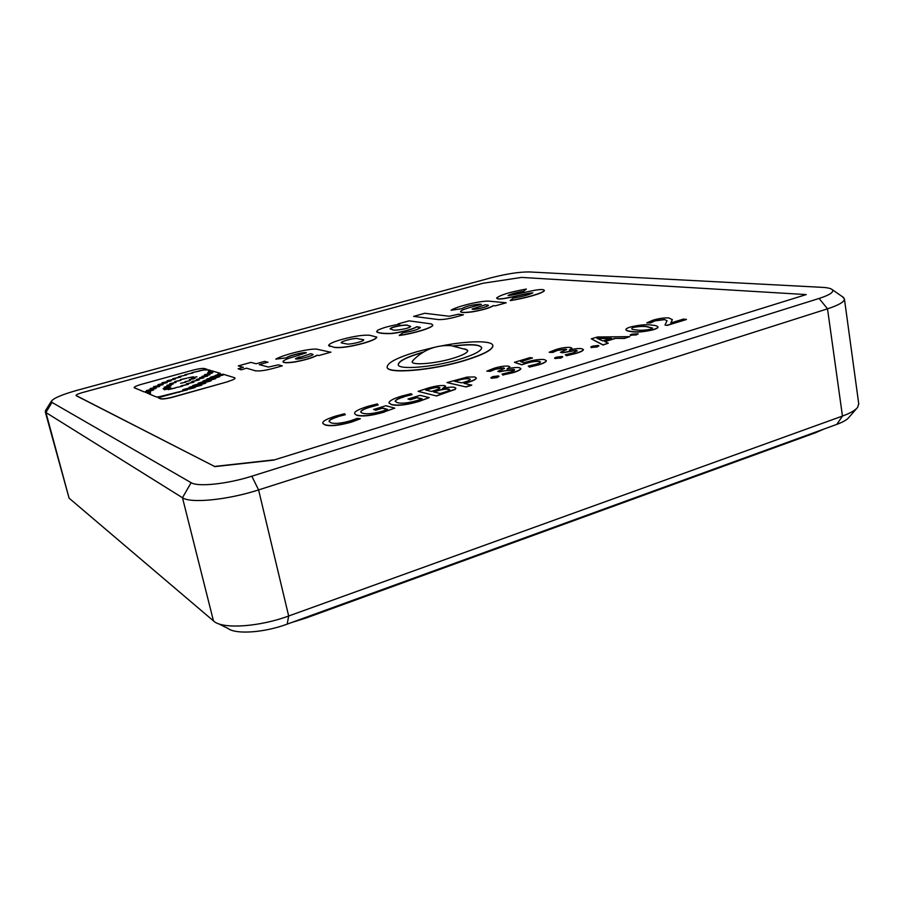 <?xml version="1.0" encoding="UTF-8"?>
<svg xmlns="http://www.w3.org/2000/svg" width="904" height="904" viewBox="0 0 904 904"><rect width="100%" height="100%" fill="white"/><g stroke="black" fill="none" stroke-linecap="round" stroke-linejoin="round"><path stroke-width="1.36" d="M434.395 347.317L416.936 351.701C397.771 357.419 387.827 362.47 387.138 366.866C386.042 374.087 431.163 370.583 464.532 360.38C483.086 354.639 492.522 349.746 492.849 345.678C492.748 340.322 468.34 340.627 441.536 345.859M387.183 367.137C386.483 374.267 431.389 370.719 464.566 360.56C483.12 354.831 492.567 349.927 492.895 345.859L492.838 345.588M398.28 364.73L398.28 364.674C398.8 361.227 406.597 357.249 421.682 352.741L422.778 352.424M454.396 345.983C471.221 344.006 480.329 344.661 481.719 347.95M423.354 352.074L421.637 352.56C406.563 357.069 398.754 361.046 398.235 364.481C397.444 370.199 432.948 367.408 459.198 359.408C473.899 354.876 481.391 351.001 481.685 347.769C480.239 344.435 470.916 343.814 453.706 345.882M465.989 349.351L467.775 350.605C467.56 352.786 462.532 355.385 452.678 358.391C435.265 363.69 411.693 365.566 412.156 361.747L413.953 359.408M464.995 348.933L467.775 350.605M360.357 418.721L357.216 418.382L350.639 420.767C341.226 423.388 334.627 424.044 330.853 422.756L329.045 421.354C329.18 419.953 332.107 418.371 337.802 416.62L345.272 414.733L344.593 413.738L335.666 416.066C323.711 419.931 320.095 422.801 324.83 424.665C330.084 426.326 339.034 425.377 351.69 421.829L360.357 418.721M337.802 416.62L345.181 414.744M329.045 421.354L329.09 421.569C329.271 420.134 332.186 418.563 337.847 416.823M377.284 403.907L367.679 406.393C355.464 410.303 351.803 413.196 356.707 415.072C362.527 416.597 371.793 415.501 384.494 411.795L394.754 408.145L385.963 405.715L373.623 409.467L375.68 410.066L382.494 407.986L387.511 409.399L382.595 411.128C373.307 413.704 366.651 414.394 362.617 413.207C358.718 411.93 361.137 409.862 369.872 407.026L378.177 404.89L377.284 403.907M384.494 411.795L394.754 408.145M373.996 409.58L375.725 410.269L382.539 408.19L387.251 409.523M391.511 404.483C397.568 405.896 406.823 404.789 419.264 401.161L429.231 397.602L420.066 395.342L407.998 399.014L410.156 399.568L416.812 397.534L422.055 398.856L417.264 400.528C408.156 403.06 401.5 403.772 397.285 402.664L395.206 401.286C395.455 399.907 398.37 398.381 403.93 396.709L412.1 394.619L411.094 393.681L401.647 396.121C393.579 398.551 389.353 400.754 388.969 402.755L391.556 404.687C397.613 406.111 406.868 405.003 419.309 401.365L428.937 397.726M389.002 402.958L391.556 404.687M403.93 396.709L412.1 394.619M395.24 401.455C395.556 400.088 398.472 398.562 403.975 396.912M408.393 399.116L410.201 399.771L416.857 397.749L421.772 398.98M436.462 395.771L455.243 389.161L455.865 388.155L454.463 387.33C451.774 386.856 447.785 387.228 442.508 388.483L445.649 386.245L444.644 385.612C439.83 385.24 433.807 386.234 426.564 388.573L418.111 391.342L436.508 395.986L455.288 389.364L455.876 388.212M418.111 391.342L436.508 395.986M426.078 390.155L429.253 389.138C433.411 387.816 436.768 387.296 439.321 387.601L439.977 387.918M429.208 388.935C433.366 387.613 436.734 387.093 439.276 387.398C440.677 388.053 439.22 389.036 434.903 390.347L431.377 391.409L425.716 390.076L429.253 389.138M433.773 391.986L436.756 391.082C441.638 389.545 445.615 388.946 448.712 389.262L449.616 389.726M440.135 393.489L433.378 391.884L436.711 390.867C441.593 389.341 445.582 388.743 448.678 389.059C450.463 389.805 448.802 390.935 443.694 392.46L440.135 393.489M443.378 388.268L445.649 386.324M491.38 378.064L496.906 377.409C499.042 376.708 499.528 376.211 498.375 375.928L492.849 376.584L490.793 377.725L491.426 378.267L496.951 377.612L498.997 376.38M490.838 377.838L491.426 378.267M512.862 372.527C517.811 371.058 520.467 369.713 520.828 368.504L519.235 367.645C516.252 367.239 512.161 367.691 506.963 368.99L509.946 366.9L508.624 366.165C504.816 365.792 500.014 366.482 494.183 368.233L486.804 371.137L490.318 371.148L495.313 369.024L503.686 367.905L504.511 368.403L497.799 371.341L499.697 371.702L513.585 369.318C515.54 369.883 514.399 370.821 510.172 372.143L502.025 374.075L502.929 374.957L512.896 372.731C517.845 371.261 520.501 369.917 520.873 368.708L520.84 368.561M502.929 374.957L512.896 372.731M502.082 370.979L514.602 369.939M503.686 367.905L504.511 368.482M507.98 368.73L509.946 366.956M538.75 364.606C543.564 363.137 546.084 361.815 546.321 360.628L544.287 359.566C539.485 359.114 533.529 359.95 526.388 362.063L524.173 362.775L520.546 361.611L532.512 357.995L530.094 357.6L514.433 362.334L521.676 364.617L525.699 363.318C530.964 361.656 535.45 360.967 539.168 361.25C541.451 361.815 540.422 362.809 536.061 364.233L528.264 366.12L529.439 366.911L538.784 364.809C543.598 363.34 546.118 362.007 546.355 360.832L546.321 360.673M525.699 363.318L525.744 363.521C530.998 361.86 535.484 361.171 539.202 361.453L540.445 361.995M576.13 350.243L577.294 350.797L573.238 352.876L565.305 354.752L566.424 355.543L576.051 353.193C580.594 351.848 583.035 350.616 583.385 349.52L581.554 348.639C578.413 348.311 574.334 348.774 569.294 350.029L571.927 348.176L570.401 347.43C566.435 347.136 561.666 347.825 556.073 349.509L549.135 352.266L552.739 352.221L557.395 350.221L565.712 349.091L566.684 349.577L560.423 352.311L562.446 352.616L576.13 350.243L577.294 350.876M565.712 349.091L566.672 349.656M549.135 352.266L552.773 352.424L557.429 350.413L565.746 349.283M576.051 353.193L576.085 353.396C580.628 352.04 583.08 350.82 583.419 349.712L583.385 349.577M591.566 347.452L597.069 346.774C599.036 346.119 599.375 345.678 598.098 345.464L592.595 346.142C590.674 346.786 590.335 347.226 591.566 347.452L597.103 346.966L598.855 345.893M614.889 338.378L624.449 338.277L629.76 336.65L597.431 336.989L591.318 338.842L603.002 344.831L608.268 343.226L604.686 341.497L614.889 338.378L624.483 338.469L629.094 336.853M597.465 338.514L610.765 338.503M611.42 338.299L602.844 340.91L596.979 338.345L611.42 338.299M591.318 338.842L603.036 345.034L608.03 343.294M671.389 321.96L672.316 319.666L668.937 317.948C664.395 317.666 659.152 318.389 653.196 320.118L646.767 322.875L650.677 322.683L654.925 320.671L664.451 319.451L667.039 320.773L665.005 325.022L667.107 325.429L686.407 319.519L683.548 319.067L670.813 322.954L672.305 319.53M665.005 325.022L667.107 325.429M664.451 319.451L667.039 320.784M646.767 322.875L650.71 322.875L654.959 320.863L664.485 319.643M667.073 325.237L686.373 319.327M806.255 294.58L273.652 460.125L806.255 294.58L521.585 277.415L482.962 283.268L82.535 392.539C78.433 393.715 76.275 394.664 76.06 395.387L76.094 395.489M273.607 459.899L214.553 466.441L76.23 395.59M214.553 466.441L76.275 395.749M45.268 411.828L69.088 498.16L214.417 621.703C224.181 629.252 259.832 626.687 288.67 616.008L842.46 416.066C850.235 413.218 855.286 410.326 857.625 407.376L858.732 403.772M856.879 408.235L848.935 417.377C847.037 419.772 842.991 422.1 836.81 424.383L287.189 624.133C264.352 632.642 236.159 634.631 228.136 628.54L218.418 623.703M375.578 410.224L382.72 408.054M410.032 399.726L417.049 397.59M444.158 389.341L445.322 388.98M471.21 381.104L473.3 380.471M362.606 409.862L363.634 409.557M464.814 378.878L465.876 378.561M489.674 371.341L491.132 370.9M500.206 368.154L501.211 367.849M551.248 352.436L550.027 352.255M842.438 296.715L844.438 299.021C844.347 301.902 838.697 305.168 827.51 308.829L258.589 489.911C227.808 499.923 190.529 503.596 182.472 497.731L45.923 412.529L45.584 410.427M251.809 476.205L819.114 298.444C829.782 294.975 834.166 292.06 832.29 289.698C830.945 288.432 827.601 287.642 822.256 287.348L529.247 271.934C519.314 271.878 506.669 273.81 491.313 277.731L77.507 390.2C62.715 394.347 54.048 397.941 51.528 400.981L51.969 402.393L191.128 482.691C197.75 487.109 227.311 484.047 251.809 476.205L258.589 489.911L288.67 616.008L287.189 624.133M273.652 460.125L214.61 466.656M633.082 327.293C639.151 326.163 643.806 325.937 647.049 326.626L652.586 328.084L650.597 329.248C644.36 330.367 639.603 330.582 636.337 329.892C631.636 329.655 630.551 328.796 633.082 327.293L633.116 327.485C639.173 326.355 643.829 326.129 647.083 326.819L652.586 328.163M631.455 331.429L631.489 331.621C636.766 332.548 644.043 331.926 653.298 329.768L653.264 329.576C656.417 328.593 657.976 327.734 657.954 326.977C657.344 326.005 655.321 325.383 651.874 325.112C646.62 324.242 639.524 324.864 630.619 326.954C627.41 327.949 625.828 328.819 625.873 329.576C626.37 330.514 628.223 331.124 631.455 331.429C636.732 332.356 644.01 331.734 653.264 329.576L653.298 329.768C656.451 328.796 658.01 327.926 657.988 327.169L657.954 327.022M625.907 329.723L625.907 329.768C626.393 330.706 628.257 331.316 631.489 331.621M630.981 335.407L638.167 333.802L631.839 334.152C629.986 334.785 629.692 335.203 630.981 335.407M636.461 334.717L638.145 333.904M447.005 382.573L466.057 386.946L471.752 385.194L464.023 383.341L467.266 382.415C475.538 379.883 477.967 378.064 474.543 376.945L467.052 377.092L447.005 382.573L466.057 386.946M469.119 378.663L470.283 379.318C469.99 380.109 468.204 380.979 464.961 381.929L461.695 382.844L454.633 381.33L458.147 380.166C462.735 378.787 466.396 378.29 469.119 378.663L470.283 379.386M455.006 381.409L458.192 380.369C462.78 378.991 466.43 378.482 469.153 378.866M466.012 386.742L471.718 384.991M412.156 361.747L413.06 360.334M464.464 383.443L467.3 382.618C473.007 380.934 476.024 379.42 476.363 378.064M630.224 335.169L636.495 334.909M670.926 322.92L671.423 322.152M604.945 341.622L614.923 338.582M590.877 347.215L591.6 347.656M570.243 349.791L571.927 348.232M565.542 354.91L566.458 355.747L576.085 353.396M560.887 352.379L562.48 352.809L576.164 350.436M554.638 358.312L560.819 358.074L562.683 356.944M514.76 362.447L521.721 364.82L525.744 363.521M520.885 361.724L532.106 358.108M528.512 366.278L529.484 367.114L538.784 364.809M502.206 374.245L502.974 375.16M498.228 371.431L499.742 371.906L502.127 371.182M487.177 371.137L490.352 371.341L495.347 369.227L503.72 368.109M356.752 415.286C362.572 416.812 371.838 415.716 384.539 412.009M360.764 412.021C361.069 410.574 364.12 408.981 369.917 407.229L378.064 404.924M322.728 423.14L324.875 424.88C330.129 426.541 339.079 425.592 351.735 422.032L359.995 418.891M555.282 358.538L560.785 357.871C562.819 357.193 563.203 356.741 561.972 356.504L556.457 357.17C554.48 357.837 554.084 358.289 555.282 358.538M203.084 381.126L203.084 381.149C201.242 382.177 217.638 378.618 215.694 378.448L215.694 378.426C217.548 377.409 201.196 380.946 203.084 381.126M158.143 397.703L160.392 398.788C162.663 399.297 166.924 398.732 173.172 397.093L228.203 381.59L173.127 396.924C166.878 398.562 162.618 399.127 160.347 398.607L158.143 397.703L187.343 389.782L159.285 396.72L156.426 396.992L150.471 394.528M178.653 392.257L179.241 392.313M187.264 389.895L175.828 392.596M150.29 394.46L148.866 393.861C151.567 392.935 151.137 392.754 147.555 393.319L147.058 393.116C152.019 391.613 151.522 391.409 145.555 392.494L153.612 389.997L144.188 391.929L134.12 387.601C134.346 386.754 136.775 385.658 141.397 384.336L192.801 370.188C198.439 368.73 202.36 368.188 204.575 368.549L206.982 369.284L205.072 369.996L208.926 369.872C207.615 370.38 207.965 370.482 209.999 370.199L210.813 370.448C207.355 371.521 207.83 371.668 212.248 370.889L213.378 371.239C204.101 372.832 207.242 373.815 214.372 371.544L220.327 373.363C217.378 374.154 216.881 374.471 218.824 374.324L215.175 375.51L223.039 374.188L234.622 377.725C235.978 378.482 233.82 379.703 228.158 381.42M218.824 374.324L215.299 375.567M206.982 369.284L205.197 370.075M146.425 390.517L156.098 388.37L146.425 390.517M153.533 386.675L163.104 384.562L153.533 386.675M162.019 382.776L171.161 380.765L162.019 382.776M167.127 380.765L175.41 378.934L167.127 380.765M172.687 378.731L180.924 376.9L172.687 378.731M198.925 370.866L206.281 369.352L198.925 370.866M198.959 371.058L191.829 372.64L199.174 371.148M201.976 376.369L209.977 374.64L201.976 376.369M199.581 377.725L207.604 375.996L199.581 377.725M196.496 379.352L203.818 377.759L196.496 379.352M191.795 381.477L199.162 379.883L191.795 381.477M186.473 383.748L193.863 382.143L186.473 383.748M181.003 385.861L188.439 384.245L181.003 385.861M168.008 389.534L175.127 387.986L168.008 389.534M164.166 389.692L171.263 388.155L164.166 389.692M164.155 387.149L171.172 385.624L164.155 387.149M166.799 385.33L173.105 384.008L166.799 385.33M169.737 383.691L176.054 382.324L169.737 383.691M174.721 381.578L181.003 380.222L174.721 381.578M180.404 379.59L186.676 378.222L180.404 379.59M191.264 377.928L196.936 376.753L191.264 377.928M189.32 379.601L195.027 378.414L189.32 379.601M182.823 389.929L182.823 389.963C181.037 390.991 197.095 387.477 195.207 387.285L195.219 387.251C197.004 386.223 180.992 389.726 182.823 389.929M189.049 387.522L189.026 387.567C187.297 388.573 203.558 385.161 201.761 384.946L201.773 384.901C203.524 383.884 187.297 387.296 189.049 387.522M223.65 374.618L223.65 374.595C225.672 373.555 208.169 377.352 210.237 377.488L210.225 377.51C208.225 378.55 225.774 374.742 223.65 374.618M223.57 374.697L210.349 377.567M219.683 376.516L219.683 376.493C221.593 375.465 204.801 379.081 206.756 379.251L206.745 379.284C204.858 380.301 221.683 376.674 219.683 376.516M219.615 376.595L206.858 379.341M211.073 380.64L211.084 380.618C212.96 379.59 196.236 383.183 198.145 383.364L198.145 383.398C196.281 384.426 213.039 380.81 211.073 380.64M211.005 380.708L198.247 383.465M201.705 384.991C201.761 384.381 187.975 387.387 189.139 387.635M195.151 387.353C195.332 386.72 181.896 389.748 182.924 390.031M194.914 378.516L189.456 379.691M196.823 376.855L191.399 378.019M186.574 378.324L180.54 379.657M180.902 380.324L174.856 381.657M175.952 382.426L169.873 383.771M173.003 384.121L166.924 385.42M171.093 385.726L164.279 387.24M171.172 388.257L164.291 389.782M175.037 388.087L168.133 389.624M188.36 384.347L181.128 385.951M193.784 382.245L186.586 383.838M199.083 379.985L191.919 381.567M203.739 377.861L196.609 379.431M207.536 376.087L199.694 377.815M209.897 374.742L202.089 376.459M206.18 369.453L199.049 370.968M180.845 377.002L172.8 378.81M175.319 379.036L167.251 380.844M171.093 380.855L162.132 382.867M163.036 384.663L153.635 386.776M156.03 388.471L146.527 390.607M144.188 391.929L134.154 387.714M176.11 392.607L169.251 394.415M150.437 394.359L149.646 394.189M150.075 388.573L159.692 386.471L150.075 388.573M157.974 384.652L167.161 382.641L157.974 384.652M178.472 376.697L186.676 374.923L178.472 376.697M184.913 374.651L193.072 372.934L184.913 374.651M204.44 374.742L212.383 373.047L204.44 374.742M175.466 387.703L182.563 386.189L175.466 387.703M163.048 388.765L170.099 387.262L163.048 388.765M187.783 377.906L193.422 376.765L187.783 377.906M185.026 381.691L190.224 380.64L185.026 381.691M180.563 383.262L185.772 382.211L180.563 383.262M192.846 385.703C190.326 386.867 207.389 383.273 205.57 383.025C208.056 381.872 191.072 385.454 192.846 385.703M215.627 378.527L203.197 381.217M243.108 367.386L238.306 365.894L243.379 367.306L238.114 368.775L241.244 369.815L246.509 368.177L255.855 370.934L246.509 368.177M238.114 368.775L241.21 369.657M238.306 365.894L250.939 362.38L256.126 363.758L264.748 361.351L267.697 362.255M267.991 362.176L259.233 364.617L268.454 367.058L278.353 364.843L282.297 365.849L273.302 368.38C265.166 370.516 259.335 371.318 255.821 370.776M276.195 359.103L286.579 357.826C288.5 356.086 302.038 352.277 306.275 352.809L293.258 356.956C286.839 358.82 283.404 360.391 282.929 361.69C283.653 362.798 287.449 362.866 294.32 361.916L294.354 362.075C304.964 360.12 312.581 357.871 317.18 355.34L317.146 355.182C312.535 357.713 304.93 359.95 294.32 361.916M286.545 357.668C288.466 355.927 302.004 352.119 306.241 352.65M275.799 359.159C281.72 355.408 306.908 348.582 316.457 349.091L330.649 352.232M282.975 361.815L282.975 361.86C283.686 362.956 287.483 363.035 294.354 362.075M299.518 356.877L295.45 358.696C296.354 360.267 312.987 355.905 313.078 354.458L310.919 353.679L295.484 358.798M330.966 352.142L318.863 355.554L317.146 355.182M334.683 347.339C341.271 347.961 350.921 346.537 363.634 343.068L363.668 343.237C350.955 346.695 341.305 348.119 334.717 347.498L328.638 345.509C328.988 343.802 333.666 341.712 342.672 339.215C354.684 336.051 363.758 334.74 369.894 335.294L376.753 337.102M363.634 343.068C371.917 340.672 376.279 338.661 376.742 337.022M363.668 343.237C371.951 340.831 376.313 338.819 376.776 337.181M358.074 338.763L362.832 339.61L358.074 338.763M358.041 338.604C354.379 337.542 337.147 342.379 342.074 343.068L346.729 343.961C349.78 344.774 363.894 341.452 363.758 339.927L362.798 339.452M363.747 339.994L362.832 339.61M330.107 346.424L328.672 345.667M390.144 328.966C390.867 326.954 406.597 324.208 407.919 325.576L410.665 326.446M407.885 325.417L410.665 326.389C410.02 328.446 394.155 331.158 392.799 329.791L390.11 328.864C390.426 326.898 406.574 324.016 407.885 325.417M398.404 323.982L399.851 324.197C390.404 325.7 383.104 327.666 377.94 330.107L376.618 331.621C378.324 332.954 382.889 333.565 390.279 333.44C398.042 333.113 413.874 328.966 416.574 326.739L416.608 326.898C413.908 329.135 398.076 333.271 390.313 333.61C382.912 333.723 378.358 333.113 376.64 331.779L376.64 331.779M432.813 325.237L432.813 325.237C432.519 327.881 413.433 333.61 399.274 335.497L399.24 335.339C413.399 333.44 432.485 327.711 432.79 325.078L431.49 323.926L409.06 320.852L398.02 323.926M420.383 327.655L416.608 326.898M399.24 335.339L402.992 332.785C412.405 331.259 418.202 329.519 420.383 327.587L419.908 327.372M419.874 327.214L416.574 326.739M413.648 316.377L424.823 313.27L449.231 316.264L458.452 314.208L463.436 314.795L455.446 317.044C448.101 318.965 442.327 319.801 438.112 319.541L413.648 316.377L438.112 319.541M451.096 310.253L461.741 308.705C465.662 306.388 471.639 304.874 479.674 304.162L481.357 304.332L468.554 307.914C463.481 309.371 460.791 310.614 460.509 311.62C461.447 312.671 465.673 312.648 473.187 311.575C483.346 309.676 490.047 307.688 493.301 305.62L495.426 305.823L506.206 302.795L488.318 301.088C477.561 301.077 454.893 307.213 451.096 310.253L451.39 310.219M473.187 311.575L473.21 311.733C483.38 309.835 490.081 307.846 493.324 305.767L493.301 305.62M460.543 311.733L460.543 311.778C461.469 312.829 465.696 312.807 473.21 311.733M485.482 304.75L472.103 309.021C473.154 310.434 488.352 306.625 488.442 305.36L485.482 304.75L472.137 309.111M488.442 305.428L487.629 304.964M523.665 291.224L526.365 289.054C510.545 291.879 500.635 294.851 496.646 297.947C498.059 301.608 524.489 293.122 532.829 292.851C528.896 294.862 522.331 296.625 513.133 298.128L510.195 300.478C524.772 298.184 543.168 293.133 544.355 290.466C542.818 286.783 516.478 295.167 508.059 295.518C510.952 293.902 516.15 292.478 523.665 291.224L526.365 289.054M496.68 298.049L496.68 298.105C498.24 301.642 523.574 293.608 532.806 292.93M510.195 300.478L510.229 300.625C524.795 298.343 543.191 293.291 544.389 290.613L544.366 290.512M508.116 295.597C511.268 293.981 516.466 292.58 523.687 291.37M823.928 429.061L815.34 432.813L306.094 618.008L291.45 622.585M836.81 424.383L842.46 416.066L827.51 308.829L819.114 298.444M51.969 402.393L45.923 412.529L69.088 498.16M191.128 482.691L182.472 497.731L213.491 621.003M815.34 432.813L815.25 432.214M305.925 617.319L306.094 618.008M467.187 349.882L450.994 345.633C435.875 344.831 423.072 349.882 412.619 360.82M844.438 299.021L858.789 404.178M832.29 289.698L843.76 297.619M51.528 400.981L45.426 410.687"/></g></svg>
